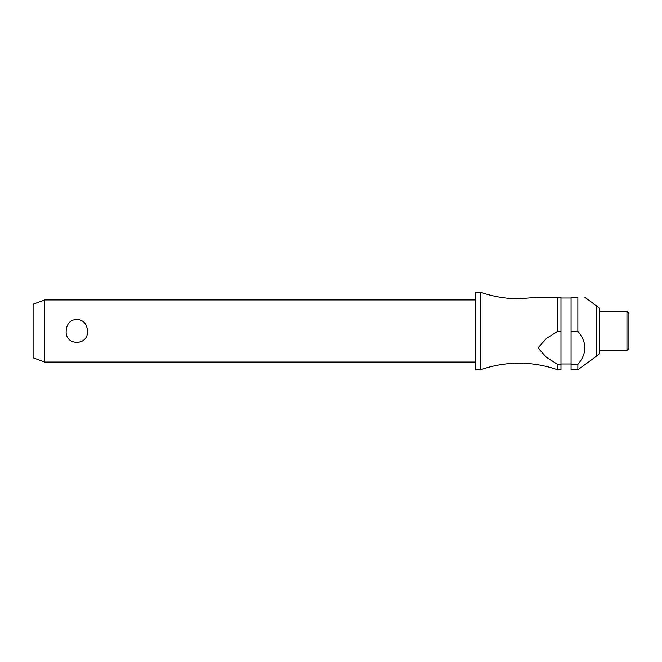 <?xml version="1.0" encoding="UTF-8"?>
<svg xmlns="http://www.w3.org/2000/svg" width="662" height="662" viewBox="0 0 662 662"><rect width="100%" height="100%" fill="white"/><g stroke="black" fill="none" stroke-linecap="round" stroke-linejoin="round"><path stroke-width="0.99" d="M557.694 364.456L557.694 369.818C545.19 365.432 532.306 363.231 519.058 363.215C505.801 363.231 492.925 365.432 480.413 369.818L480.413 292.182C492.925 296.568 505.801 298.769 519.058 298.785L538.007 297.23L557.694 297.23L557.694 331.314L560.979 331.314L560.979 364.456L557.694 364.456L546.373 357.273L538.007 347.881L546.373 338.497L557.694 331.314M44.743 299.952L44.743 362.048L33.1 357.811L33.1 304.189L44.743 299.952L475.581 299.952M66.183 331C66.564 324.008 70.106 320.077 76.809 319.2C83.511 320.077 87.053 324.008 87.442 331C88.716 346.085 64.901 346.085 66.183 331M480.413 369.818L475.581 369.818L475.581 292.182L480.413 292.182M599.292 353.781L599.292 308.219A1.167 1.167 0 0 1 599.714 309.113L599.714 352.887A1.167 1.167 0 0 1 599.292 353.781L596.139 356.421L596.139 305.579L584.745 297.23M577.86 331.314L577.86 297.23C587.136 297.23 587.136 297.23 577.86 297.23C587.136 297.23 587.136 297.23 577.86 297.23L571.066 297.23L571.066 331.314L577.86 331.314C587.136 342.362 587.136 353.409 577.86 364.456L571.066 364.456L571.066 331.314M626.955 331L626.955 311.595L599.714 311.595L599.714 350.405L626.955 350.405L626.955 331M626.955 350.405L628.9 348.469L628.9 313.531L626.955 311.595M560.979 331.314L560.979 297.23L557.694 297.23M557.694 369.818L560.979 369.818L560.979 364.456M596.139 356.421L577.86 369.818L571.066 369.818L571.066 364.456M577.86 369.818L577.86 364.456M571.066 298.008L560.979 298.008M599.292 308.219L596.139 305.579M571.066 363.992L560.979 363.992M475.581 362.048L44.743 362.048"/></g></svg>
